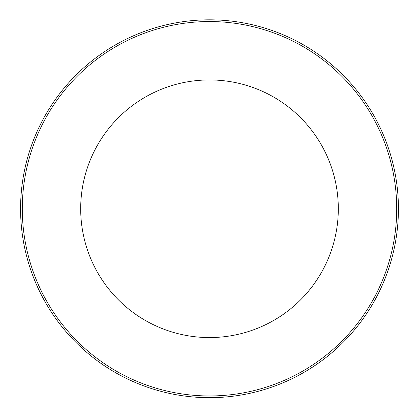 <?xml version="1.0" encoding="UTF-8"?>
<svg xmlns="http://www.w3.org/2000/svg" width="419" height="419" viewBox="0 0 419 419"><rect width="100%" height="100%" fill="white"/><g stroke="black" fill="none" stroke-linecap="round" stroke-linejoin="round"><path stroke-width="0.63" d="M209.5 397.678A188.922 188.922 0 0 0 373.114 114.293A188.922 188.922 0 0 0 45.886 114.293A188.922 188.922 0 0 0 209.5 397.678M209.5 395.96A187.204 187.204 0 0 1 47.373 115.152A187.204 187.204 0 0 1 371.627 115.152A187.204 187.204 0 0 1 209.5 395.96M80.689 208.756A128.811 128.811 0 0 1 273.906 97.203A128.811 128.811 0 0 1 273.906 320.31A128.811 128.811 0 0 1 80.689 208.756"/></g></svg>
